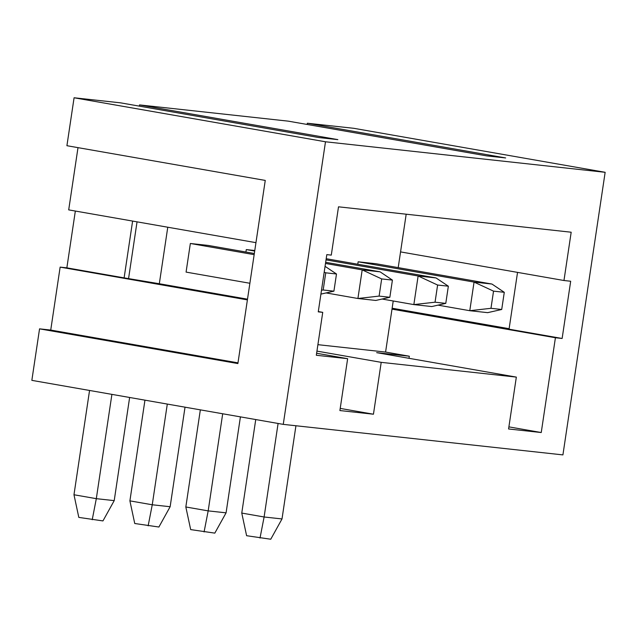 <?xml version="1.0" encoding="UTF-8"?>
<svg xmlns="http://www.w3.org/2000/svg" width="637" height="637" viewBox="0 0 637 637"><rect width="100%" height="100%" fill="white"/><g stroke="black" fill="none" stroke-linecap="round" stroke-linejoin="round"><path stroke-width="0.96" d="M340.214 408.405L373.449 414.217L381.205 362.349L316.947 351.106M158.892 527.022L134.741 523.503L129.9 500.865L152.251 504.775L170.143 506.726L158.892 527.022M381.674 278.926L379.111 296.094L389.852 297.272L392.416 280.097L381.674 278.926L362.19 269.881L380.09 271.832L325.666 262.309M148.15 525.843L152.251 504.775L167.3 404.073M326.12 292.932L357.914 298.498L375.814 300.449L389.852 297.272M325.499 263.455L362.19 269.881L357.914 298.498L379.111 296.094M392.416 280.097L380.09 271.832M129.9 500.865L144.949 400.163M185.025 407.178L170.143 506.726M254.696 251.058L246.28 249.585L245.914 252.029M254.776 250.516L246.28 249.585M393.22 300.99L385.584 352.062L317.903 344.673M406.183 214.207L398.205 267.628M132.607 221.071L124.119 277.875L159.322 283.736L167.77 227.226M437.985 305.139L469.78 310.705L487.679 312.656L501.717 309.478L504.281 292.311L491.955 284.046L376.045 263.75L358.145 261.799L357.779 264.244M254.33 253.502L208.251 245.436L190.352 243.485L186.076 272.103L249.879 283.266M385.584 352.062L409.328 356.218L376.666 352.651L516.336 377.104L381.205 362.349M316.621 353.256L347.643 358.687L316.318 355.271L322.736 312.345L318.261 311.859L326.813 254.625L331.288 255.111L338.51 206.818L571.182 232.218L563.968 280.511L570.68 281.243L562.129 338.478L555.416 337.745L541.243 432.539L508.581 428.972L516.336 377.104M562.917 454.898L283.258 424.369L325.491 141.78L605.15 172.309L562.917 454.898M237.991 362.851L50.737 330.07L39.55 328.851L31.85 380.361L283.258 424.369M373.449 414.217L339.895 410.554L347.643 358.687M39.55 328.851L237.88 363.568L265.255 180.422L66.917 145.706L74.083 97.772L120.504 102.836L318.842 137.56L337.857 139.63L139.527 104.914L288.306 121.157L486.636 155.874L505.651 157.944L307.321 123.228L353.742 128.3L605.15 172.309M74.083 97.772L325.491 141.78M307.321 123.228L307.138 124.454M50.737 330.07L60.141 267.118L66.853 267.851L75.341 211.046M78.001 147.641L68.7 209.884L255.947 242.657M139.527 104.914L139.344 106.132M214.82 533.121L190.678 529.602L185.829 506.972L208.18 510.882L226.079 512.833L214.82 533.121M437.611 285.034L435.047 302.201L445.781 303.371L448.352 286.204L437.611 285.034L418.127 275.98L436.026 277.939L326.208 258.71M204.079 531.951L208.18 510.882L222.695 413.771M382.057 299.032L413.851 304.597L431.751 306.556L445.781 303.371M326.033 259.864L418.127 275.98L413.851 304.597L435.047 302.201M448.352 286.204L436.026 277.939M185.829 506.972L200.344 409.854M240.42 416.869L226.079 512.833M102.955 520.915L78.813 517.395L73.972 494.758L96.314 498.667L114.214 500.626L102.955 520.915M325.746 272.819L323.182 289.994L333.915 291.165L336.487 273.99L325.746 272.819L324.201 272.103M92.222 519.744L96.314 498.667L111.905 394.375M320.913 294.111L333.915 291.165M321.502 290.177L323.182 289.994M336.487 273.99L325.069 266.338M128.594 278.361L137.043 221.843M124.119 277.875L66.853 267.851M247.395 299.892L60.141 267.118M73.972 494.758L89.554 390.465M129.63 397.48L114.214 500.626M159.322 283.736L247.506 299.175M318.301 311.573L322.736 312.345M254.155 254.649L190.352 243.485M400.554 251.902L563.968 280.511M409.328 356.218L409.018 358.312M508.899 426.87L541.243 432.539M392.002 309.136L555.416 337.745M517.539 272.381L509.051 329.186L562.129 338.478M509.122 328.7L392.137 308.22M491.955 284.046L474.055 282.087L493.54 291.141L490.976 308.308L469.78 310.705L474.055 282.087L358.145 261.799M490.976 308.308L501.717 309.478M504.281 292.311L493.54 291.141M270.757 539.228L246.607 535.709L241.765 513.072L264.108 516.989L282.008 518.94L270.757 539.228M260.015 538.058L264.108 516.989L278.09 423.462M241.765 513.072L255.74 419.552M295.934 425.755L282.008 518.94"/></g></svg>
